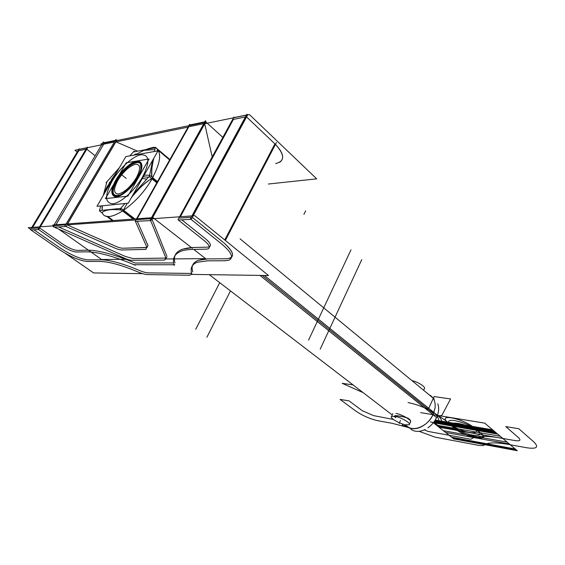 <?xml version="1.0" encoding="UTF-8"?>
<svg xmlns="http://www.w3.org/2000/svg" width="565" height="565" viewBox="0 0 565 565"><rect width="100%" height="100%" fill="white"/><g stroke="black" fill="none" stroke-linecap="round" stroke-linejoin="round"><path stroke-width="0.85" d="M128.241 203.181L157.995 150.876L125.847 156.569L96.961 206.317L128.241 203.181M142.634 176.838C135.028 190.334 120.726 203.132 112.76 203.788C104.779 203.04 104.567 195.476 112.131 181.111C119.49 168.363 132.733 156.166 140.953 154.754C149.548 154.556 150.106 161.922 142.634 176.838C150.106 161.922 149.548 154.556 140.953 154.754C132.733 156.166 119.49 168.363 112.131 181.111C104.567 195.476 104.779 203.04 112.76 203.788C120.726 203.132 135.028 190.334 142.634 176.838C135.028 190.334 120.726 203.132 112.76 203.788C104.779 203.04 104.567 195.476 112.131 181.111C119.49 168.363 132.733 156.166 140.953 154.754C149.548 154.556 150.106 161.922 142.634 176.838C135.028 190.334 120.726 203.132 112.76 203.788C104.779 203.04 104.567 195.476 112.131 181.111C119.49 168.363 132.733 156.166 140.953 154.754C149.548 154.556 150.106 161.922 142.634 176.838C150.106 161.922 149.548 154.556 140.953 154.754C132.733 156.166 119.49 168.363 112.131 181.111C104.567 195.476 104.779 203.04 112.76 203.788C120.726 203.132 135.028 190.334 142.634 176.838M140.932 169.225C144.195 155.552 125.472 164.669 116.828 180.454C125.472 164.669 144.195 155.552 140.932 169.225C144.195 155.552 125.472 164.669 116.828 180.454C123.551 168.356 137.768 158.327 140.572 163.97L140.932 169.225C144.195 155.552 125.472 164.669 116.828 180.454C110.839 192.467 112.096 197.249 120.585 194.805C112.096 197.249 110.839 192.467 116.828 180.454C112.329 188.724 111.849 193.788 115.387 195.638M112.442 179.656L111.842 179.783L106.58 189.748L108.642 185.391M144.195 175.136L149.612 175.256M102.103 212.376C106.545 226.226 139.604 203.668 153.475 176.096M143.263 176.774L148.425 177.262M151.547 178.547C143.814 183.787 137.147 190.059 131.546 197.369C137.147 190.059 143.814 183.787 151.547 178.547C145.77 182.446 142.345 184.6 131.546 197.369C142.345 184.6 145.77 182.446 151.547 178.547C145.77 182.446 142.345 184.6 131.546 197.369M127.203 203.287L123.417 210.138M121.454 210.088C112.202 208.965 105.789 209.7 102.209 212.299C105.789 209.7 112.202 208.965 121.454 210.088C112.202 208.965 105.789 209.7 102.209 212.299C105.789 209.7 112.202 208.965 121.454 210.088C112.202 208.965 105.789 209.7 102.209 212.299M102.11 205.801L102.018 208.965M111.531 181.224C109.836 181.64 109.031 182.594 109.116 184.084C109.031 182.594 109.836 181.64 111.531 181.224C109.836 181.64 109.031 182.594 109.116 184.084C107.428 185.779 105.881 188.88 104.468 193.378C105.881 188.88 107.428 185.779 109.116 184.084C109.031 182.594 109.836 181.64 111.531 181.224C109.836 181.64 109.031 182.594 109.116 184.084L104.468 193.378L109.116 184.084L110.832 181.443L111.531 181.224L110.832 181.443L115.479 174.423L107.993 185.504M142.324 178.42L146.738 179.162M110.62 182.799L109.871 183.102M150.94 180.581C160.312 163.942 162.091 153.157 156.286 148.228M155.424 147.755L153.892 147.267C147.882 148.418 141.773 150.947 135.565 154.845M111.051 180.15L117.626 170.736L111.051 180.15M135.974 153.8L133.806 155.156L135.974 153.8L136.511 154.245M144.089 150.325L154.859 149.591M157.734 149.909L156.844 151.081M153.793 158.257C152.119 163.645 151.484 169.903 151.879 177.022C151.484 169.903 152.119 163.645 153.793 158.257C151.759 167.028 151.123 173.286 151.879 177.022C151.123 173.286 151.759 167.028 153.793 158.257C151.759 167.028 151.123 173.286 151.879 177.022M119.399 167.678L106.065 182.728L106.389 182.975M129.872 155.855L134.046 151.152L134.548 151.575M100.69 205.943L99.454 210.922L102.59 213.273M106.312 216.056L112.386 220.611M103.31 195.377L106.94 181.732M113.212 220.548L107.569 216.317M99.532 210.632L121.08 208.351L134.929 218.952M134.484 218.987L123.495 210.576M133.418 194.078L150.008 175.496L157.487 181.591M124.999 203.506L120.07 209.029L133.213 219.079M157.056 182.354L152.211 178.406M154.471 151.498L155.34 147.239L169.881 159.528M152.691 160.199L149.308 176.725L156.795 182.82M169.641 159.959L158.384 150.452M169.818 159.648L155.679 147.712L133.284 152.006M116.115 181.429C122.598 168.949 137.662 157.939 140.565 163.829C141.356 165.199 141.412 167.24 140.727 169.938M115.246 195.667C111.552 193.626 112.244 188.187 117.315 179.359M136.907 178.18C141.561 170.065 142.606 164.634 140.042 161.894C135.826 157.84 121.503 169.097 115.175 181.203M113.763 195.999C117.739 199.798 131.49 189.459 138.093 177.474C142.189 169.903 143.009 164.846 140.558 162.31M116.432 179.034C111.644 187.227 110.578 192.743 113.24 195.589C117.336 199.558 131.871 188.251 138.185 175.934M113.459 184.762L105.422 198.64L127.867 196.126L149.061 158.977L126.179 162.798L118.89 175.383M116.298 180.525C122.916 170.107 129.816 163.808 137.005 161.632C143.079 161.59 143.446 166.866 138.093 177.474C132.683 187.036 122.577 196.126 116.856 196.677C111.086 196.232 110.895 190.85 116.298 180.525C122.916 170.107 129.816 163.808 137.005 161.632C143.079 161.59 143.446 166.866 138.093 177.474C143.446 166.866 143.079 161.59 137.005 161.632C129.816 163.808 122.916 170.107 116.298 180.525C110.895 190.85 111.086 196.232 116.856 196.677C122.577 196.126 132.683 187.036 138.093 177.474C132.683 187.036 122.577 196.126 116.856 196.677C111.086 196.232 110.895 190.85 116.298 180.525C110.895 190.85 111.086 196.232 116.856 196.677C122.577 196.126 132.683 187.036 138.093 177.474C143.446 166.866 143.079 161.59 137.005 161.632C129.816 163.808 122.916 170.107 116.298 180.525C110.895 190.85 111.086 196.232 116.856 196.677C122.577 196.126 132.683 187.036 138.093 177.474M117.88 180.306C113.29 189.098 113.459 193.668 118.389 194.014C124.533 192.382 130.536 186.951 136.405 177.714C140.953 168.716 140.657 164.217 135.515 164.224C129.399 166.054 123.523 171.414 117.88 180.306C113.29 189.098 113.459 193.668 118.389 194.014C124.533 192.382 130.536 186.951 136.405 177.714C140.953 168.716 140.657 164.217 135.515 164.224C129.399 166.054 123.523 171.414 117.88 180.306C113.29 189.098 113.459 193.668 118.389 194.014C124.533 192.382 130.536 186.951 136.405 177.714C140.953 168.716 140.657 164.217 135.515 164.224C129.399 166.054 123.523 171.414 117.88 180.306M264.392 275.473L433.906 412.499M433.934 412.521L437.465 415.374C435.573 420.494 432.38 424.654 427.896 427.86M410.896 429.252C414.802 432.02 419.555 432.098 425.17 429.485M259.957 275.409L436.575 417.549C438.836 412.492 439.245 407.902 437.783 403.791M433.073 414.583L435.064 407.909C435.664 401.425 433.623 396.997 428.934 394.631M262.209 275.438L433.489 413.594C428.588 426.596 411.525 433.249 405.592 424.824C411.525 433.249 428.588 426.596 433.489 413.594L262.209 275.438L433.489 413.594C428.588 426.596 411.525 433.249 405.592 424.824C408.912 428.63 413.545 429.548 419.498 427.571C425.812 424.986 430.481 420.325 433.489 413.594L434.965 408.121M404.992 424.732C408.354 428.764 413.128 429.76 419.308 427.719C426.18 424.866 431.074 419.746 433.991 412.358M406.179 426.031L402.231 425.311L402.76 424.068M405.486 424.802L409.215 424.788C411.814 423.475 400.472 416.935 394.306 416.228M423.651 390.274L424.244 388.84C426.519 387.421 418.46 382.004 411.885 380.57M395.966 413.425C402.322 414.399 412.768 420.982 410.381 421.999M409.865 423.234C413.792 418.651 401.722 415.882 395.041 415.593C399.794 416.341 409.54 416.899 410.296 420.699C409.54 416.899 399.794 416.341 395.041 415.593C399.794 416.341 409.54 416.899 410.296 420.699M395.203 416.384L391.609 416.419C389.031 417.761 400.175 424.188 406.383 424.965M395.832 417.705L393.713 416.158M77.186 152.027L74.947 150.262L103.36 144.449M116.044 141.85L188.385 127.047M204.82 123.679L249.398 114.554L316.697 178.851L268.382 184.021M275.466 144.393C284.922 154.944 284.986 161.329 275.656 163.539C284.986 161.329 284.922 154.944 275.466 144.393C284.922 154.944 284.986 161.329 275.656 163.539C284.986 161.329 284.922 154.944 275.466 144.393C283.376 152.804 284.746 158.786 279.576 162.339M224.736 239.956L274.915 143.863L224.736 239.956L274.915 143.863L224.736 239.956L274.915 143.863L246.573 116.927M245.408 116.969L233.402 119.399L245.408 116.969L233.402 119.399L245.408 116.969L233.402 119.399L180.362 216.741M95.139 155.792L86.819 149.188M85.972 149.252L78.754 150.714L85.972 149.252L78.754 150.714L85.972 149.252L78.754 150.714L32.65 227.363M86.883 147.726L79.658 149.209L79.135 148.793L30.475 229.637L59.226 249.532M59.042 247.188L34.034 229.828M62.355 246.093L38.095 229.199L87.187 147.225L87.801 147.543L38.731 229.517L30.934 229.955M32.007 228.422L38.844 227.949M40.193 226.819L86.713 149.104M39.656 227.978L62.538 243.96M76.515 252.018C72.673 251.785 67.701 249.638 61.599 245.57M62.835 244.172C68.69 248.035 73.507 250.111 77.285 250.408C73.507 250.111 68.69 248.035 62.835 244.172C68.69 248.035 73.507 250.111 77.285 250.408C73.507 250.111 68.69 248.035 62.835 244.172C68.69 248.035 73.507 250.111 77.285 250.408M86.113 251.806L76.162 252.025M77.447 250.408L86.862 250.168C98.006 250.041 114.102 254.328 135.134 263.029L173.596 262.944L135.134 263.029C114.102 254.328 98.006 250.041 86.862 250.168C98.006 250.041 114.102 254.328 135.134 263.029C114.102 254.328 98.006 250.041 86.862 250.168C98.006 250.041 114.102 254.328 135.134 263.029L173.596 262.944M85.308 251.835C96.657 251.552 113.353 256.023 135.395 265.253M174.846 264.759L133.446 264.738M174.154 265.303C172.057 258.53 174.43 253.812 181.273 251.157C184.324 250.062 188.216 249.49 192.94 249.448M207.228 247.159L193.103 247.512L182.297 249.25C175.623 251.856 173.18 256.418 174.973 262.944C172.438 253.438 178.476 248.296 193.103 247.512L207.228 247.159L193.103 247.512C178.476 248.296 172.438 253.438 174.973 262.944C172.438 253.438 178.476 248.296 193.103 247.512L207.228 247.159L193.103 247.512C178.476 248.296 172.438 253.438 174.973 262.944M206.748 249.137L191.782 249.469M204.226 240.634C209.304 244.815 210.59 247.562 208.097 248.875L206.183 249.144M207.503 247.152L209.149 246.884C211.522 245.69 210.526 243.155 206.14 239.285C211.317 244.009 211.776 246.63 207.503 247.152C211.776 246.63 211.317 244.009 206.14 239.285C211.317 244.009 211.776 246.63 207.503 247.152C211.776 246.63 211.317 244.009 206.14 239.285M246.446 115.041L234.433 117.506L233.945 117.047L177.961 219.743L205.074 241.297M205.639 238.875L181.909 219.933M222.942 245.041L190.37 218.803L246.856 114.278L247.731 114.78L191.295 219.305L178.321 220.025M179.614 218.104L191.189 217.299M192.898 215.844L246.404 116.764M276.454 142.493L225.336 240.443M192.333 217.384L223.408 242.491M221.685 244.031C231.481 252.23 233.938 257.612 229.058 260.175L224.792 260.748M226.353 258.77L230.082 258.184C234.793 255.79 232.766 250.726 224.008 242.992C234.539 252.64 235.315 257.901 226.353 258.77C235.315 257.901 234.539 252.64 224.008 242.992C234.539 252.64 235.315 257.901 226.353 258.77C235.315 257.901 234.539 252.64 224.008 242.992M206.338 260.853L225.71 260.748M225.816 258.777L207.715 258.918L198.174 260.38C192.835 262.534 191.027 266.341 192.75 271.779C190.271 263.65 195.264 259.363 207.715 258.918L225.816 258.777L207.715 258.918C195.264 259.363 190.271 263.65 192.75 271.779C190.271 263.65 195.264 259.363 207.715 258.918C195.264 259.363 190.271 263.65 192.75 271.779M191.966 274.124C189.939 268.439 191.669 264.484 197.171 262.273L207.447 260.853M191.825 273.531L190.617 274.936L188.293 275.219M189.48 273.418L191.634 273.1M146.632 274.548L189.402 275.24M189.247 273.418L148.524 272.867M147.606 274.562C145.24 274.534 142.048 273.665 138.015 271.942M88.352 259.872L100.436 259.773C109.568 259.829 122.513 263.375 139.287 270.409C143.037 271.984 146.053 272.803 148.327 272.867C146.053 272.803 143.037 271.984 139.287 270.409C122.513 263.375 109.568 259.829 100.436 259.773L88.352 259.872L100.436 259.773C109.568 259.829 122.513 263.375 139.287 270.409C143.037 271.984 146.053 272.803 148.327 272.867C146.053 272.803 143.037 271.984 139.287 270.409C122.513 263.375 109.568 259.829 100.436 259.773C109.568 259.829 122.513 263.375 139.287 270.409C143.037 271.984 146.053 272.803 148.327 272.867M99.009 261.411C108.318 261.348 121.75 265.049 139.322 272.507M86.876 261.468L99.765 261.404M87.448 261.461C79.82 260.91 70.046 256.672 58.117 248.762M59.608 247.576C71.07 255.105 80.541 259.201 88.027 259.872C80.541 259.201 71.07 255.105 59.608 247.576C71.07 255.105 80.541 259.201 88.027 259.872C80.541 259.201 71.07 255.105 59.608 247.576C71.07 255.105 80.541 259.201 88.027 259.872M30.658 229.341L28.25 227.681L55.158 225.746M67.016 224.891L136.207 219.919M151.957 218.782L194.854 215.703L268.566 275.536L191.457 274.392M65.208 253.261L93.635 272.944L142.67 273.672M101.877 144.435L101.1 143.807L206.034 122.132L222.85 137.408M203.781 123.671L188.83 126.737L203.781 123.671L188.83 126.737L203.781 123.671L188.83 126.737L137.118 218.789M137.359 151.06L115.91 141.794M114.398 141.999L103.727 144.188L114.398 141.999L103.727 144.188L114.398 141.999L103.727 144.188L55.956 224.764M212.207 156.929L204.714 123.862M166.068 258.445L150.325 219.778L205.434 120.698L205.971 121.602L150.968 220.576L135.395 221.36M204.798 121.849L189.84 124.95L189.671 124.307L135.282 221.099L146.999 247.47M136.603 219.707L150.933 218.676M152.282 217.673L204.636 123.495M151.879 218.923L166.781 255.938M165.743 257.654L165.029 259.872L163.539 260.07M58.64 226.961L125.444 256.475L58.64 226.961L125.444 256.475L58.64 226.961L125.444 256.475L132.93 258.558L165.898 258.092M166.371 257.887L166.972 256.764M131.37 260.288L164.359 260.062M132.104 260.281C130.204 260.296 127.584 259.561 124.251 258.085M115.345 140.395L104.659 142.613L103.303 142.027L53.089 226.629L125.896 258.812M115.387 248.325L64.904 226.035L115.747 139.71L116.927 140.071L66.105 226.445L54.311 227.172M55.483 225.562L65.611 224.835M67.362 223.924L115.74 141.723M117.414 140.438L116.856 140.191M67.058 224.821L115.394 246.149C118.593 247.541 121.115 248.233 122.972 248.219C121.115 248.233 118.593 247.541 115.394 246.149L67.058 224.821L115.394 246.149C118.593 247.541 121.115 248.233 122.972 248.219C121.115 248.233 118.593 247.541 115.394 246.149C118.593 247.541 121.115 248.233 122.972 248.219M122.125 249.97C120.218 250.013 117.562 249.285 114.172 247.788M145.353 249.412L121.553 249.984M147.062 247.421L147.988 245.69L147.02 247.435L145.883 247.611L123.106 248.219L146.957 247.456M146.738 246.877L146.06 249.243L144.732 249.426M147.804 245.161L137.401 221.508M53.71 225.583L52.877 224.99L152.974 217.624L192.382 248.339M58.682 229.1L101.58 259.505L127.252 259.286M165.524 258.968L205.589 258.629L193.781 249.426M125.444 256.475L132.93 258.558L165.919 258.085L132.93 258.558L125.444 256.475M104.468 193.378C105.881 188.88 107.428 185.779 109.116 184.084L109.271 184.204M430.353 421.886L432.981 422.422L430.353 421.886M433.525 422.514C442.607 423.496 443.942 421.08 437.529 415.268C428.757 409.018 418.919 404.78 408.015 402.562C418.919 404.78 428.757 409.018 437.529 415.268C443.942 421.08 442.607 423.496 433.525 422.514C442.607 423.496 443.942 421.08 437.529 415.268C428.757 409.018 418.919 404.78 408.015 402.562C418.919 404.78 428.757 409.018 437.529 415.268C443.942 421.08 442.607 423.496 433.525 422.514M116.828 180.454C110.839 192.467 112.096 197.249 120.585 194.805C112.096 197.249 110.839 192.467 116.828 180.454M433.581 422.436L439.923 426.646L455.185 429.329C451.788 425.184 446.082 420.572 438.073 415.494C446.082 420.572 451.788 425.184 455.185 429.329C451.788 425.191 446.082 420.572 438.073 415.494C446.082 420.572 451.788 425.191 455.185 429.329C451.788 425.191 446.082 420.572 438.073 415.494C446.082 420.572 451.788 425.191 455.185 429.329C451.788 425.184 446.082 420.572 438.073 415.494C446.082 420.572 451.788 425.184 455.185 429.329C451.788 425.191 446.082 420.572 438.073 415.494C446.082 420.572 451.788 425.191 455.185 429.329C451.788 425.191 446.082 420.572 438.073 415.494C446.082 420.572 451.788 425.191 455.185 429.329L439.923 426.646L455.185 429.329L439.923 426.646L455.185 429.329L439.923 426.646L455.185 429.329L439.923 426.646L455.185 429.329L439.923 426.646L455.185 429.329L439.923 426.646L433.581 422.436M122.958 175.814L126.221 178.406L122.958 175.814M417.012 384.8L423.701 390.316M120.839 174.126L124.116 176.732L120.839 174.126M434.351 421.391C438.984 421.434 439.867 419.83 436.999 416.589C439.867 419.83 438.984 421.434 434.351 421.391M399.18 423.468L400.416 420.551L399.18 423.468M437.713 416.553L436.003 415.176M340.066 399.413L355.71 410.995C362.617 415.713 370.054 418.962 378.027 420.748L392.089 423.298L408.163 427.451L392.089 423.298L408.163 427.451L392.089 423.298L378.027 420.748C370.054 418.962 362.617 415.713 355.71 410.995C362.617 415.713 370.054 418.962 378.027 420.748C370.054 418.962 362.617 415.713 355.71 410.995L340.066 399.413L355.71 410.995L340.066 399.413L349.092 400.889L340.066 399.413M419.11 431.328L435.107 437.162L478.993 445.425L483.562 445.552C486.564 442.473 494.636 442.063 507.773 444.316L526.855 447.777C536.616 449.175 539.038 447.311 534.116 442.183L518.818 428.743L505.76 426.596L518.621 437.741C521.156 440.312 520.019 441.272 515.202 440.622L500.293 437.988C484.735 435.396 474.946 435.827 470.935 439.28L428.016 431.406L424.35 429.866L428.016 431.406L424.35 429.866L428.016 431.406L470.935 439.28C474.946 435.827 484.735 435.396 500.293 437.988C484.735 435.396 474.946 435.827 470.935 439.28C474.946 435.827 484.735 435.396 500.293 437.988L515.202 440.622C520.019 441.272 521.156 440.312 518.621 437.741C521.156 440.312 520.019 441.272 515.202 440.622C520.019 441.272 521.156 440.312 518.621 437.741L505.76 426.596L518.621 437.741L505.76 426.596L518.818 428.743L505.76 426.596L518.818 428.743L534.116 442.183C539.038 447.311 536.616 449.175 526.855 447.777C536.616 449.175 539.038 447.311 534.116 442.183C539.038 447.311 536.616 449.175 526.855 447.777L507.773 444.316C494.636 442.063 486.564 442.473 483.562 445.552C486.564 442.473 494.636 442.063 507.773 444.316C494.636 442.063 486.564 442.473 483.562 445.552L478.993 445.425L483.562 445.552L478.993 445.425L435.107 437.162L478.993 445.425L435.107 437.162L419.11 431.328M393.395 419.463L373.493 415.6L362.186 410.663L349.092 400.889L362.186 410.663L349.092 400.889L362.186 410.663L373.493 415.6L362.186 410.663L373.493 415.6L393.395 419.463M433.362 422.719L436.335 425.092L500.202 436.258L484.735 423.15L433.016 414.661L484.735 423.15L433.016 414.661L484.735 423.15L433.016 414.661L484.735 423.15L433.016 414.661L484.735 423.15L433.016 414.661L484.735 423.15L433.016 414.661L484.735 423.15L433.016 414.661L484.735 423.15L433.016 414.661L484.735 423.15L433.016 414.661L484.735 423.15L433.016 414.661L484.735 423.15L433.016 414.661L484.735 423.15L433.016 414.661L484.735 423.15L433.016 414.661L484.735 423.15L433.016 414.661L484.735 423.15L433.016 414.661L484.735 423.15L433.016 414.661L484.735 423.15L433.016 414.661L484.735 423.15L433.016 414.661L484.735 423.15L433.016 414.661L484.735 423.15L433.016 414.661L484.735 423.15L515.252 449.013L484.735 423.15L500.202 436.258L436.335 425.092L500.202 436.258L436.335 425.092L433.362 422.719L497.673 434.111L433.362 422.719L451.612 437.239L515.252 449.013L451.612 437.239L433.362 422.719L452.311 437.797L515.944 449.599L484.735 423.15L515.944 449.599L452.311 437.797L433.362 422.719L453.66 438.871L517.265 450.722L484.735 423.15L517.265 450.722L484.735 423.15L517.265 450.722L453.66 438.871L517.265 450.722L453.66 438.871L433.362 422.719L445.608 432.465L509.348 444.005L445.608 432.465L433.362 422.719L453.66 438.871L433.362 422.719L443.377 430.692L507.144 442.141L484.735 423.15L507.144 442.141L484.735 423.15L507.144 442.141L443.377 430.692L507.144 442.141L443.377 430.692L433.362 422.719L439.005 427.211L502.836 438.489L439.005 427.211L433.362 422.719L443.377 430.692L433.362 422.719M432.804 414.625L420.685 412.641L432.804 414.625M435.212 420.077L492.595 429.81L435.212 420.077M434.732 420.833L493.916 430.925L434.732 420.833M230.485 290.926L206.903 337.199M454.338 428.221C442.176 418.94 469.536 423.46 480.37 432.776C491.861 442.063 464.656 437.056 454.338 428.221C442.176 418.94 469.536 423.46 480.37 432.776C491.861 442.063 464.656 437.056 454.338 428.221M305.63 210.886L303.913 214.361L305.63 210.886M361.755 259.639L320.207 349.156M434.633 420.974L494.163 431.137L434.633 420.974M433.588 422.429L496.734 433.32L433.588 422.429M351.013 249.829L308.568 340.102M480.9 433.214C492.369 442.487 465.172 437.472 454.867 428.651C442.727 419.378 470.08 423.912 480.9 433.214C492.369 442.487 465.172 437.472 454.867 428.651C442.727 419.378 470.08 423.912 480.9 433.214M219.75 282.691L195.723 329.303M433.694 422.288L496.487 433.108L433.694 422.288M147.988 245.69L147.02 247.435L147.988 245.69L147.02 247.435L145.883 247.611L123.106 248.219M450.573 398.947L434.104 396.574L429.026 407.669C428.651 408.347 427.423 408.523 425.325 408.213C427.423 408.523 428.651 408.347 429.026 407.669C428.651 408.347 427.423 408.523 425.325 408.213C427.423 408.523 428.651 408.347 429.026 407.669L434.104 396.574L429.026 407.669L434.104 396.574L450.573 398.947L434.104 396.574L450.573 398.947L442.028 415.042L450.573 398.947M353.033 384.885L342.199 383.324L363.133 392.633L342.199 383.324L363.133 392.633L342.199 383.324L353.033 384.885M438.242 415.522C440.361 415.854 441.625 415.692 442.028 415.042C441.625 415.692 440.361 415.854 438.242 415.522C440.361 415.854 441.625 415.692 442.028 415.042C441.625 415.692 440.361 415.854 438.242 415.522M434.125 421.716L495.463 432.239L434.125 421.716M472.898 435.156C456.93 432.613 438.44 417.761 455.326 420.756C463.851 422.564 471.21 425.749 477.411 430.318C481.768 434.527 480.264 436.138 472.898 435.156C456.93 432.613 438.44 417.761 455.326 420.756C463.851 422.564 471.21 425.749 477.411 430.318C481.768 434.527 480.264 436.138 472.898 435.156M469.6 432.451C453.624 429.944 434.979 414.978 451.88 417.93C460.411 419.724 467.799 422.924 474.049 427.528C478.449 431.773 476.966 433.411 469.6 432.451C453.624 429.944 434.979 414.978 451.88 417.93C460.411 419.724 467.799 422.924 474.049 427.528C478.449 431.773 476.966 433.411 469.6 432.451M102.364 205.773L102.074 210.116L102.364 205.773M138.75 152.924L141.921 151.293M209.269 274.654L392.23 414.943M240.076 238.833L434.217 398.989M409.491 424.124L409.265 424.661M392.795 413.629L391.658 416.299"/></g></svg>
